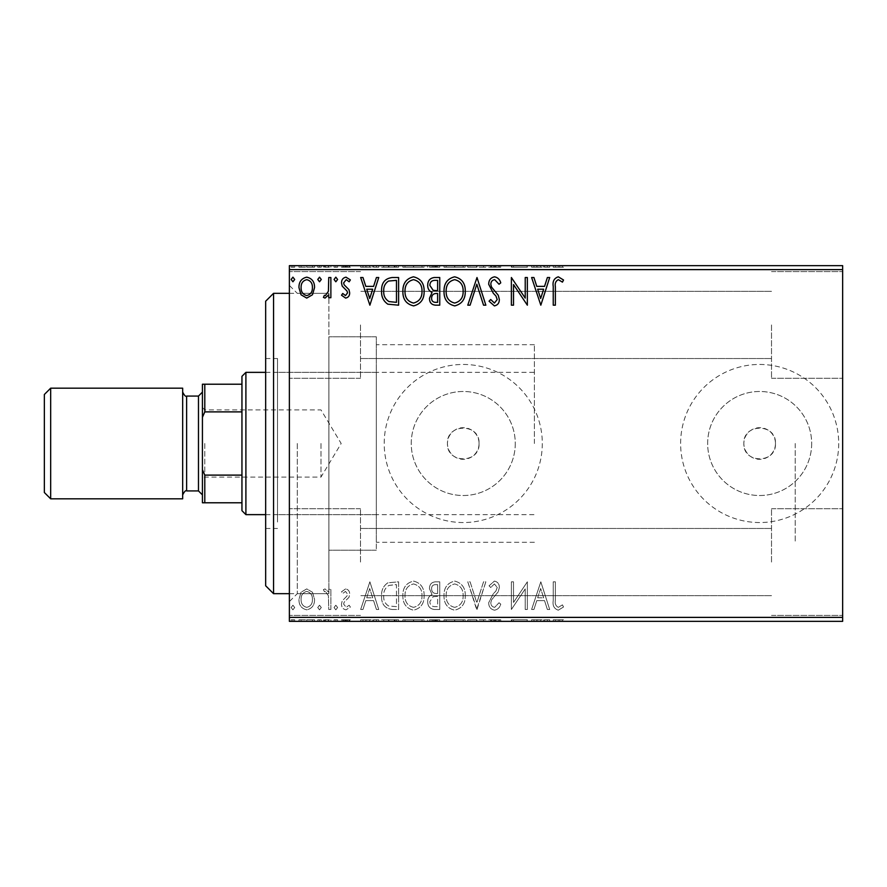 <?xml version="1.0" encoding="UTF-8"?>
<svg xmlns="http://www.w3.org/2000/svg" width="887" height="887" viewBox="0 0 887 887"><rect width="100%" height="100%" fill="white"/><g stroke="black" fill="none" stroke-linecap="round" stroke-linejoin="round"><path stroke-width="0.67" stroke-dasharray="4.43 3.33" d="M289.373 443.5L289.373 601.574L289.373 443.5M297.278 443.5L297.278 593.68L297.278 443.5M479.069 443.5A15.811 15.811 0 0 1 463.258 459.311A15.811 15.811 0 0 1 447.447 443.5C446.471 423.11 480.044 423.099 479.069 443.5C480.055 463.868 446.494 463.923 447.447 443.5A15.811 15.811 0 0 1 463.258 427.689A15.811 15.811 0 0 1 479.069 443.5M775.471 443.5A15.811 15.811 0 0 1 759.66 459.311A15.811 15.811 0 0 1 743.849 443.5C742.874 423.11 776.447 423.099 775.471 443.5C776.447 463.868 742.896 463.923 743.849 443.5A15.811 15.811 0 0 1 759.66 427.689A15.811 15.811 0 0 1 775.471 443.5M811.672 443.5A52.011 52.011 0 0 1 759.66 495.511A52.011 52.011 0 0 1 707.649 443.5A52.011 52.011 0 0 1 759.66 391.489A52.011 52.011 0 0 1 811.672 443.5A52.011 52.011 0 0 1 759.66 495.511A52.011 52.011 0 0 1 707.649 443.5A52.011 52.011 0 0 1 759.66 391.489A52.011 52.011 0 0 1 811.672 443.5M515.269 443.5A52.011 52.011 0 0 1 463.258 495.511A52.011 52.011 0 0 1 411.246 443.5A52.011 52.011 0 0 1 463.258 391.489A52.011 52.011 0 0 1 515.269 443.5A52.011 52.011 0 0 1 463.258 495.511A52.011 52.011 0 0 1 411.246 443.5A52.011 52.011 0 0 1 463.258 391.489A52.011 52.011 0 0 1 515.269 443.5M542.301 443.5A79.043 79.043 0 0 1 463.258 522.543A79.043 79.043 0 0 1 384.215 443.5A79.043 79.043 0 0 1 463.258 364.457A79.043 79.043 0 0 1 542.301 443.5A79.043 79.043 0 0 1 463.258 522.543A79.043 79.043 0 0 1 384.215 443.5A79.043 79.043 0 0 1 463.258 364.457A79.043 79.043 0 0 1 542.301 443.5M838.703 443.5A79.043 79.043 0 0 1 759.66 522.543A79.043 79.043 0 0 1 680.617 443.5A79.043 79.043 0 0 1 759.66 364.457A79.043 79.043 0 0 1 838.703 443.5A79.043 79.043 0 0 1 759.66 522.543A79.043 79.043 0 0 1 680.617 443.5A79.043 79.043 0 0 1 759.66 364.457A79.043 79.043 0 0 1 838.703 443.5M842.65 324.941L842.65 378.294L842.65 324.941M771.513 324.941L771.513 378.294L771.513 324.941M842.65 562.059L842.65 508.706L842.65 562.059M771.513 562.059L771.513 508.706L771.513 562.059M289.373 324.941L289.373 378.294L289.373 324.941M360.51 324.941L360.51 378.294L360.51 324.941M289.373 562.059L289.373 508.706L289.373 562.059M360.51 562.059L360.51 508.706L360.51 562.059M376.321 443.5L376.321 550.206L376.321 443.5M795.229 443.5L795.229 542.301L795.229 443.5M328.889 443.5L328.889 593.68L328.889 443.5M312.49 621.343L298.952 621.343L314.552 621.343L312.49 621.343L312.49 619.758L306.747 619.758L306.747 621.343L312.424 621.343L306.747 621.343L306.747 619.758L301.015 619.758L301.015 621.343M330.873 621.343L323.422 621.343L330.873 621.343L330.873 619.758L330.873 621.343M345.62 621.343L350.376 621.343L343.635 621.343L349.666 621.343L345.62 621.343L345.62 619.758L341.506 619.758L341.506 621.343L341.506 619.758L342.759 619.758L342.759 621.343M392.176 621.343L381.587 621.343L392.176 621.343L392.176 619.758L398.607 619.758L398.607 621.343L398.607 619.758L387.841 619.758L387.841 621.343M439.752 621.343L427.689 621.343L439.752 621.343L439.752 619.758L439.752 621.343M476.995 621.343L467.771 621.343L476.995 621.343L476.995 619.758L485.854 619.758L485.854 621.343M526.9 619.758L511.389 619.758L525.226 619.758L525.226 621.343L511.389 621.343L525.226 621.343L525.226 619.758L527.355 619.758L526.9 621.343M555.373 621.343L563.533 621.343L555.373 621.343L555.373 619.758L555.373 621.343M842.65 617.385L289.373 617.385L289.373 621.343L842.65 621.343L842.65 265.656L289.373 265.656L289.373 269.615L842.65 269.615M540.826 621.343L531.612 621.343L549.696 621.343L540.826 621.343L540.826 619.758L540.471 621.343M494.536 621.343L500.756 621.343L488.693 621.343L494.536 621.343L494.536 619.758L500.756 619.758L500.756 621.343M465.287 621.343L444.01 621.343L465.287 621.343L465.287 619.758L454.776 619.758L454.776 621.343M424.141 621.343L402.864 621.343L424.141 621.343L424.141 619.758L413.641 619.758L413.641 621.343M369.879 621.343L360.665 621.343L378.749 621.343L369.879 621.343L369.879 619.758L369.524 621.343M337.603 621.343L334.055 621.343L337.603 621.343L337.603 619.758L335.829 619.758L335.829 621.343L335.829 619.758L334.055 619.758L334.055 621.343M321.294 621.343L317.746 621.343L321.294 621.343L321.294 619.758L319.52 619.758L319.52 621.343L319.52 619.758L317.746 619.758L317.746 621.343M294.695 621.343L291.147 621.343L294.695 621.343L294.695 619.758L292.921 619.758L292.921 621.343L292.921 619.758L291.147 619.758L291.147 621.343M312.49 265.656L298.952 265.656L314.552 265.656L312.49 265.656L312.49 267.242L306.747 267.242L306.747 265.656L312.424 265.656L306.747 265.656L306.747 267.242L301.015 267.242L301.015 265.656M330.873 265.656L323.422 265.656L330.873 265.656L330.873 267.242L330.873 265.656M345.62 265.656L350.376 265.656L343.635 265.656L349.666 265.656L345.62 265.656L345.62 267.242L341.506 267.242L341.506 265.656L341.506 267.242L342.759 267.242L342.759 265.656M392.176 265.656L381.587 265.656L392.176 265.656L392.176 267.242L398.607 267.242L398.607 265.656L398.607 267.242L387.841 267.242L387.841 265.656M439.752 265.656L427.689 265.656L439.752 265.656L439.752 267.242L439.752 265.656M476.995 265.656L467.771 265.656L476.995 265.656L476.995 267.242L485.854 267.242L485.854 265.656M526.9 267.242L511.389 267.242L525.226 267.242L525.226 265.656L511.389 265.656L525.226 265.656L525.226 267.242L527.355 267.242L526.9 265.656M555.373 265.656L563.533 265.656L555.373 265.656L555.373 267.242L555.373 265.656M540.826 265.656L531.612 265.656L549.696 265.656L540.826 265.656L540.826 267.242L540.471 265.656M494.536 265.656L500.756 265.656L488.693 265.656L494.536 265.656L494.536 267.242L500.756 267.242L500.756 265.656M465.287 265.656L444.01 265.656L465.287 265.656L465.287 267.242L454.776 267.242L454.776 265.656M424.141 265.656L402.864 265.656L424.141 265.656L424.141 267.242L413.641 267.242L413.641 265.656M369.879 265.656L360.665 265.656L378.749 265.656L369.879 265.656L369.879 267.242L369.524 265.656M337.603 265.656L334.055 265.656L337.603 265.656L337.603 267.242L335.829 267.242L335.829 265.656L335.829 267.242L334.055 267.242L334.055 265.656M321.294 265.656L317.746 265.656L321.294 265.656L321.294 267.242L319.52 267.242L319.52 265.656L319.52 267.242L317.746 267.242L317.746 265.656M294.695 265.656L291.147 265.656L294.695 265.656L294.695 267.242L292.921 267.242L292.921 265.656L292.921 267.242L291.147 267.242L291.147 265.656M312.49 592.261L306.747 588.913L301.015 592.239L298.952 599.435C298.897 605.167 301.491 608.637 306.747 609.835C312.002 608.637 314.608 605.167 314.552 599.435L312.49 592.261L306.747 588.913L301.015 592.239L298.952 599.435C298.897 605.167 301.491 608.637 306.747 609.835C312.002 608.637 314.608 605.167 314.552 599.435L312.49 592.261M330.873 609.48L330.873 589.267L328.744 589.267L328.744 592.239L325.041 588.913L323.422 589.6L324.431 591.751L325.385 591.396L328.412 595.754L328.744 609.48L330.873 609.48L330.873 589.267L328.744 589.267L328.744 592.239L325.041 588.913L323.422 589.6L324.431 591.751L325.385 591.396L328.412 595.754L328.744 609.48L330.873 609.48M345.62 588.913L341.506 591.784L342.759 593.525L345.486 591.396L347.538 594.113L347.028 595.953L342.205 600.876L341.506 603.992C341.484 607.251 342.981 609.192 345.997 609.835L350.376 607.096L349.156 605.222L346.24 607.351L343.635 604.102L344.145 602.173L348.979 597.328L349.666 594.212C349.711 591.252 348.358 589.489 345.62 588.913L341.506 591.784L342.759 593.525L345.486 591.396L347.538 594.113L347.028 595.953L342.205 600.876L341.506 603.992C341.484 607.251 342.981 609.192 345.997 609.835L350.376 607.096L349.156 605.222L346.24 607.351L343.635 604.102L344.145 602.173L348.979 597.328L349.666 594.212C349.711 591.252 348.358 589.489 345.62 588.913M392.176 609.48L398.607 609.48L398.607 581.817L387.841 582.814C383.35 585.93 381.266 590.332 381.587 595.997C381.266 603.98 384.803 608.482 392.176 609.48L398.607 609.48L398.607 581.817L387.841 582.814C383.35 585.93 381.266 590.332 381.587 595.997C381.266 603.98 384.803 608.482 392.176 609.48M439.752 609.48L439.752 581.817L435.839 581.817C431.625 582.027 429.508 584.311 429.463 588.68L432.058 594.556C429.12 595.964 427.667 598.326 427.689 601.63C427.722 606.198 429.896 608.815 434.22 609.48L439.752 609.48L439.752 581.817L435.839 581.817C431.625 582.027 429.508 584.311 429.463 588.68L432.058 594.556C429.12 595.964 427.667 598.326 427.689 601.63C427.722 606.198 429.896 608.815 434.22 609.48L439.752 609.48M476.995 609.48L485.854 581.817L483.537 581.817L476.818 602.805L470.088 581.817L467.771 581.817L476.641 609.48L485.854 581.817L483.537 581.817L476.818 602.805L470.088 581.817L467.771 581.817L476.995 609.48M525.226 609.48L527.355 609.48L527.355 581.817L513.518 602.45L513.518 581.817L511.389 581.817L511.389 609.48L525.226 588.901L525.226 609.48L527.355 609.48L527.355 581.817L513.518 602.45L513.518 581.817L511.389 581.817L511.389 609.48L525.226 588.901L525.226 609.48M555.373 600.222L555.373 581.817L553.244 581.817L553.244 600.499C552.39 605.522 554.076 608.759 558.3 610.189L563.533 606.996L562.447 604.867L558.322 607.351C555.717 605.987 554.73 603.615 555.373 600.222L555.373 581.817L553.244 581.817L553.244 600.499C552.39 605.522 554.076 608.759 558.3 610.189L563.533 606.996L562.447 604.867L558.322 607.351C555.717 605.987 554.73 603.615 555.373 600.222M289.373 617.385L289.373 269.615M540.826 581.817L531.612 609.48L533.93 609.48L536.768 600.621L544.54 600.621L547.379 609.48L549.696 609.48L540.826 581.817L531.612 609.48L533.93 609.48L536.768 600.621L544.54 600.621L547.379 609.48L549.696 609.48L540.826 581.817M494.536 610.189C497.751 609.546 499.824 607.528 500.756 604.147L499.026 602.75L494.691 607.351C492.163 606.896 490.866 605.333 490.821 602.672L491.52 599.956L498.239 591.773L499.337 587.571C499.37 583.979 497.718 581.828 494.392 581.107L489.047 585.797L490.711 587.493L494.414 583.945L497.208 587.449L495.922 591.019L493.294 593.78L488.693 602.705C488.726 606.852 490.677 609.347 494.536 610.189C497.751 609.546 499.824 607.528 500.756 604.147L499.026 602.75L494.691 607.351C492.163 606.896 490.866 605.333 490.821 602.672L491.52 599.956L498.239 591.773L499.337 587.571C499.37 583.979 497.718 581.828 494.392 581.107L489.047 585.797L490.711 587.493L494.414 583.945L497.208 587.449L495.922 591.019L493.294 593.78L488.693 602.705C488.726 606.852 490.677 609.347 494.536 610.189M465.287 595.776C465.442 587.881 461.939 582.992 454.776 581.107C447.458 582.814 443.866 587.66 444.01 595.643C443.866 603.537 447.403 608.393 454.61 610.189C461.828 608.46 465.387 603.648 465.287 595.776C465.442 587.881 461.939 582.992 454.776 581.107C447.458 582.814 443.866 587.66 444.01 595.643C443.866 603.537 447.403 608.393 454.61 610.189C461.828 608.46 465.387 603.648 465.287 595.776M424.141 595.776C424.296 587.881 420.804 582.992 413.641 581.107C406.313 582.814 402.731 587.66 402.864 595.643C402.731 603.537 406.268 608.393 413.475 610.189C420.682 608.46 424.241 603.648 424.141 595.776C424.296 587.881 420.804 582.992 413.641 581.107C406.313 582.814 402.731 587.66 402.864 595.643C402.731 603.537 406.268 608.393 413.475 610.189C420.682 608.46 424.241 603.648 424.141 595.776M369.879 581.817L360.665 609.48L362.971 609.48L365.821 600.621L373.593 600.621L376.432 609.48L378.749 609.48L369.879 581.817L360.665 609.48L362.971 609.48L365.821 600.621L373.593 600.621L376.432 609.48L378.749 609.48L369.879 581.817M337.603 607.528L335.829 605.222L334.055 607.528L335.829 609.835L337.603 607.528L335.829 605.222L334.055 607.528L335.829 609.835L337.603 607.528M321.294 607.528L319.52 605.222L317.746 607.528L319.52 609.835L321.294 607.528L319.52 605.222L317.746 607.528L319.52 609.835L321.294 607.528M294.695 607.528L292.921 605.222L291.147 607.528L292.921 609.835L294.695 607.528L292.921 605.222L291.147 607.528L292.921 609.835L294.695 607.528M537.677 597.783L540.66 588.491L543.631 597.783L537.677 597.783L540.66 588.491L543.631 597.783L537.677 597.783M454.687 607.351C448.844 605.921 445.995 602.018 446.139 595.632C446.028 589.312 448.889 585.409 454.687 583.945C460.464 585.475 463.291 589.411 463.158 595.765C463.258 602.051 460.431 605.921 454.687 607.351C448.844 605.921 445.995 602.018 446.139 595.632C446.028 589.312 448.889 585.409 454.687 583.945C460.464 585.475 463.291 589.411 463.158 595.765C463.258 602.051 460.431 605.921 454.687 607.351M433.166 596.685L437.624 596.363L437.624 606.641L435.184 606.641C431.803 606.697 430.018 605.023 429.818 601.63L433.166 596.685L437.624 596.363L437.624 606.641L435.184 606.641C431.803 606.697 430.018 605.023 429.818 601.63L433.166 596.685M431.592 588.724C431.603 586.13 432.878 584.777 435.417 584.655L437.624 584.655L437.624 593.525L436.537 593.525C433.355 593.547 431.703 591.939 431.592 588.724C431.603 586.13 432.878 584.777 435.417 584.655L437.624 584.655L437.624 593.525L436.537 593.525C433.355 593.547 431.703 591.939 431.592 588.724M413.542 607.351C407.71 605.921 404.86 602.018 404.993 595.632C404.893 589.312 407.743 585.409 413.542 583.945C419.318 585.475 422.145 589.411 422.012 595.765C422.123 602.051 419.296 605.921 413.542 607.351C407.71 605.921 404.86 602.018 404.993 595.632C404.893 589.312 407.743 585.409 413.542 583.945C419.318 585.475 422.145 589.411 422.012 595.765C422.123 602.051 419.296 605.921 413.542 607.351M395.081 584.655L396.478 584.655L396.478 606.641L388.506 605.943C385.047 603.637 383.45 600.322 383.716 595.997C383.439 591.341 385.191 587.815 388.961 585.431L396.478 584.655L396.478 606.641L388.506 605.943C385.047 603.637 383.45 600.322 383.716 595.997C383.439 591.341 385.191 587.815 388.961 585.431L395.081 584.655M366.73 597.783L369.713 588.491L372.684 597.783L366.73 597.783L369.713 588.491L372.684 597.783L366.73 597.783M306.747 607.351C302.877 606.364 300.981 603.725 301.081 599.446C300.992 595.155 302.877 592.472 306.747 591.396C310.627 592.472 312.523 595.155 312.424 599.446C312.523 603.725 310.638 606.364 306.747 607.351C302.877 606.364 300.981 603.725 301.081 599.446C300.992 595.155 302.877 592.472 306.747 591.396C310.627 592.472 312.523 595.155 312.424 599.446C312.523 603.725 310.638 606.364 306.747 607.351M555.373 286.778L555.373 305.183L553.244 305.183L553.244 286.501C552.39 281.478 554.076 278.241 558.3 276.811L563.533 280.004L562.447 282.133L558.322 279.649C555.717 281.013 554.73 283.385 555.373 286.778M540.826 305.183L531.612 277.52L533.93 277.52L536.768 286.379L544.54 286.379L547.379 277.52L549.696 277.52L540.826 305.183M537.677 289.217L540.66 298.509L543.631 289.217L537.677 289.217M525.226 277.52L527.355 277.52L527.355 305.183L513.518 284.55L513.518 305.183L511.389 305.183L511.389 277.52L525.226 298.099L525.226 277.52M494.536 276.811C497.751 277.454 499.824 279.472 500.756 282.853L499.026 284.25L494.691 279.649C492.163 280.104 490.866 281.667 490.821 284.328L491.52 287.044L498.239 295.227L499.337 299.429C499.37 303.021 497.718 305.172 494.392 305.893L489.047 301.203L490.711 299.507L494.414 303.055L497.208 299.551L495.922 295.981L493.294 293.22L488.693 284.295C488.726 280.148 490.677 277.653 494.536 276.811M476.995 277.52L485.854 305.183L483.537 305.183L476.818 284.195L470.088 305.183L467.771 305.183L476.995 277.52M465.287 291.224C465.442 299.119 461.939 304.008 454.776 305.893C447.458 304.186 443.866 299.34 444.01 291.357C443.866 283.463 447.403 278.607 454.61 276.811C461.828 278.54 465.387 283.352 465.287 291.224M454.687 279.649C448.844 281.079 445.995 284.982 446.139 291.368C446.028 297.688 448.889 301.591 454.687 303.055C460.464 301.525 463.291 297.588 463.158 291.235C463.258 284.949 460.431 281.079 454.687 279.649M439.752 277.52L439.752 305.183L435.839 305.183C431.625 304.973 429.508 302.689 429.463 298.32L432.058 292.444C429.12 291.036 427.667 288.674 427.689 285.37C427.722 280.802 429.896 278.185 434.22 277.52L439.752 277.52M433.166 290.315L437.624 290.637L437.624 280.359L435.184 280.359C431.803 280.303 430.018 281.977 429.818 285.37L433.166 290.315M431.592 298.276C431.603 300.87 432.878 302.223 435.417 302.345L437.624 302.345L437.624 293.475L436.537 293.475C433.355 293.453 431.703 295.061 431.592 298.276M424.141 291.224C424.296 299.119 420.804 304.008 413.641 305.893C406.313 304.186 402.731 299.34 402.864 291.357C402.731 283.463 406.268 278.607 413.475 276.811C420.682 278.54 424.241 283.352 424.141 291.224M413.542 279.649C407.71 281.079 404.86 284.982 404.993 291.368C404.893 297.688 407.743 301.591 413.542 303.055C419.318 301.525 422.145 297.588 422.012 291.235C422.123 284.949 419.296 281.079 413.542 279.649M392.176 277.52L398.607 277.52L398.607 305.183L387.841 304.186C383.35 301.07 381.266 296.668 381.587 291.003C381.266 283.02 384.803 278.518 392.176 277.52M395.081 302.345L396.478 302.345L396.478 280.359L388.506 281.057C385.047 283.363 383.45 286.678 383.716 291.003C383.439 295.659 385.191 299.185 388.961 301.569L395.081 302.345M369.879 305.183L360.665 277.52L362.971 277.52L365.821 286.379L373.593 286.379L376.432 277.52L378.749 277.52L369.879 305.183M366.73 289.217L369.713 298.509L372.684 289.217L366.73 289.217M345.62 298.087L341.506 295.216L342.759 293.475L345.486 295.604L347.538 292.887L347.028 291.047L342.205 286.124L341.506 283.008C341.484 279.749 342.981 277.808 345.997 277.165L350.376 279.904L349.156 281.778L346.24 279.649L343.635 282.898L344.145 284.827L348.979 289.672L349.666 292.788C349.711 295.748 348.358 297.511 345.62 298.087M337.603 279.472L335.829 281.778L334.055 279.472L335.829 277.165L337.603 279.472M330.873 277.52L330.873 297.733L328.744 297.733L328.744 294.761L325.041 298.087L323.422 297.4L324.431 295.249L325.385 295.604L328.412 291.246L328.744 277.52L330.873 277.52M321.294 279.472L319.52 281.778L317.746 279.472L319.52 277.165L321.294 279.472M312.49 294.739L306.747 298.087L301.015 294.761L298.952 287.565C298.897 281.833 301.491 278.363 306.747 277.165C312.002 278.363 314.608 281.833 314.552 287.565L312.49 294.739M306.747 279.649C302.877 280.636 300.981 283.275 301.081 287.554C300.992 291.845 302.877 294.528 306.747 295.604C310.627 294.528 312.523 291.845 312.424 287.554C312.523 283.275 310.638 280.636 306.747 279.649M294.695 279.472L292.921 281.778L291.147 279.472L292.921 277.165L294.695 279.472M553.244 267.242L558.3 267.242L553.244 267.242L553.244 265.656M563.533 267.242L558.322 267.242L558.3 265.656L558.322 267.242L563.533 267.242L563.533 265.656M562.447 267.242L562.447 265.656M559.719 267.242L559.719 265.656M540.471 267.242L531.612 267.242L531.612 265.656M531.612 267.242L533.93 267.242L533.93 265.656M533.93 267.242L536.768 267.242L536.768 265.656M536.768 267.242L544.54 267.242L544.54 265.656M544.54 267.242L547.379 267.242L547.379 265.656M547.379 267.242L549.696 267.242L549.696 265.656M549.696 267.242L540.826 267.242M537.677 267.242L543.631 267.242L537.677 267.242L537.677 265.656L543.631 265.656L537.677 265.656M540.66 267.242L540.66 265.656M543.631 267.242L543.631 265.656M513.518 267.242L513.518 265.656L513.518 267.242M511.389 267.242L511.389 265.656L511.389 267.242M511.877 267.242L511.877 265.656M500.756 267.242L499.026 267.242L499.026 265.656M499.026 267.242L494.691 267.242L494.691 265.656M494.691 267.242L490.821 267.242L490.821 265.656M490.821 267.242L491.52 267.242L491.52 265.656M491.52 267.242L498.239 267.242L498.239 265.656M498.239 267.242L499.337 267.242L499.337 265.656M499.337 267.242L494.392 267.242L494.392 265.656L494.414 267.242L489.047 267.242L489.047 265.656M489.047 267.242L490.711 267.242L490.711 265.656M490.711 267.242L497.208 267.242L497.208 265.656M497.208 267.242L495.922 267.242L495.922 265.656M495.922 267.242L493.294 267.242L493.294 265.656M493.294 267.242L488.693 267.242L488.693 265.656M488.693 267.242L494.536 267.242M485.854 267.242L483.537 267.242L483.537 265.656M483.537 267.242L476.818 267.242L476.818 265.656M476.818 267.242L470.088 267.242L470.088 265.656M470.088 267.242L467.771 267.242L467.771 265.656M467.771 267.242L476.641 267.242L476.641 265.656M454.776 267.242L444.01 267.242L444.01 265.656M444.01 267.242L454.61 267.242L454.61 265.656M454.61 267.242L465.287 267.242M454.687 267.242L446.139 267.242L463.158 267.242L454.687 267.242L454.687 265.656L446.139 265.656L463.158 265.656L454.687 265.656L454.687 267.242M446.139 267.242L446.139 265.656M463.158 267.242L463.158 265.656M429.463 267.242L439.752 267.242L429.463 267.242L429.463 265.656M432.058 267.242L432.058 265.656M427.689 267.242L427.689 265.656M434.22 267.242L434.22 265.656M433.166 267.242L437.624 267.242L429.818 267.242L433.166 267.242L433.166 265.656L437.624 265.656L433.166 265.656M431.592 267.242L437.624 267.242L431.592 267.242L431.592 265.656M435.417 267.242L435.417 265.656M437.624 267.242L437.624 265.656L437.624 267.242M436.537 267.242L436.537 265.656M429.818 267.242L429.818 265.656M435.184 267.242L435.184 265.656M413.641 267.242L402.864 267.242L402.864 265.656M402.864 267.242L413.475 267.242L413.475 265.656M413.475 267.242L424.141 267.242M413.542 267.242L404.993 267.242L422.012 267.242L413.542 267.242L413.542 265.656L404.993 265.656L422.012 265.656L413.542 265.656L413.542 267.242M404.993 267.242L404.993 265.656M422.012 267.242L422.012 265.656M387.841 267.242L381.587 267.242L381.587 265.656M381.587 267.242L392.176 267.242M395.081 267.242L383.716 267.242L395.081 267.242L395.081 265.656L396.478 265.656L383.716 265.656L395.081 265.656M396.478 267.242L396.478 265.656L396.478 267.242M388.961 267.242L388.961 265.656M383.716 267.242L383.716 265.656M388.506 267.242L388.506 265.656M369.524 267.242L360.665 267.242L360.665 265.656M360.665 267.242L362.971 267.242L362.971 265.656M362.971 267.242L365.821 267.242L365.821 265.656M365.821 267.242L373.593 267.242L373.593 265.656M373.593 267.242L376.432 267.242L376.432 265.656M376.432 267.242L378.749 267.242L378.749 265.656M378.749 267.242L369.879 267.242M366.73 267.242L372.684 267.242L366.73 267.242L366.73 265.656L372.684 265.656L366.73 265.656M369.713 267.242L369.713 265.656M372.684 267.242L372.684 265.656M342.759 267.242L345.486 267.242L345.486 265.656M345.486 267.242L347.538 267.242L347.538 265.656M347.538 267.242L347.028 265.656M347.028 267.242L342.205 267.242L342.205 265.656M342.205 267.242L345.997 267.242L345.997 265.656M345.997 267.242L350.376 267.242L350.376 265.656M350.376 267.242L349.156 267.242L349.156 265.656M349.156 267.242L346.24 267.242L346.24 265.656M346.24 267.242L343.635 267.242L343.635 265.656M343.635 267.242L344.145 265.656M344.145 267.242L346.407 267.242L346.407 265.656M346.407 267.242L348.979 267.242L348.979 265.656M348.979 267.242L349.666 267.242L349.666 265.656M349.666 267.242L345.62 267.242M334.055 267.242L337.603 267.242M325.041 267.242L330.873 267.242L328.744 267.242L328.744 265.656L328.744 267.242L325.041 267.242L325.041 265.656M323.422 267.242L323.422 265.656M324.431 267.242L324.431 265.656M325.385 267.242L325.385 265.656M328.412 267.242L328.412 265.656M328.744 267.242L328.744 265.656M317.746 267.242L321.294 267.242M301.015 267.242L298.952 267.242L298.952 265.656M298.952 267.242L314.552 267.242L314.552 265.656M314.552 267.242L312.49 267.242M306.747 267.242L312.424 267.242L306.747 267.242L306.747 265.656L306.747 267.242M301.081 267.242L301.081 265.656M312.424 267.242L312.424 265.656M291.147 267.242L294.695 267.242M553.244 619.758L558.3 619.758L553.244 619.758L553.244 621.343M563.533 619.758L558.322 619.758L558.3 621.343L558.322 619.758L563.533 619.758L563.533 621.343M562.447 619.758L562.447 621.343M559.719 619.758L559.719 621.343M540.471 619.758L531.612 619.758L531.612 621.343M531.612 619.758L533.93 619.758L533.93 621.343M533.93 619.758L536.768 619.758L536.768 621.343M536.768 619.758L544.54 619.758L544.54 621.343M544.54 619.758L547.379 619.758L547.379 621.343M547.379 619.758L549.696 619.758L549.696 621.343M549.696 619.758L540.826 619.758M537.677 619.758L543.631 619.758L537.677 619.758L537.677 621.343L543.631 621.343L537.677 621.343M540.66 619.758L540.66 621.343M543.631 619.758L543.631 621.343M513.518 619.758L513.518 621.343L513.518 619.758M511.389 619.758L511.389 621.343L511.389 619.758M511.877 619.758L511.877 621.343M500.756 619.758L499.026 619.758L499.026 621.343M499.026 619.758L494.691 619.758L494.691 621.343M494.691 619.758L490.821 619.758L490.821 621.343M490.821 619.758L491.52 619.758L491.52 621.343M491.52 619.758L498.239 619.758L498.239 621.343M498.239 619.758L499.337 619.758L499.337 621.343M499.337 619.758L494.392 619.758L494.392 621.343L494.414 619.758L489.047 619.758L489.047 621.343M489.047 619.758L490.711 619.758L490.711 621.343M490.711 619.758L497.208 619.758L497.208 621.343M497.208 619.758L495.922 619.758L495.922 621.343M495.922 619.758L493.294 619.758L493.294 621.343M493.294 619.758L488.693 619.758L488.693 621.343M488.693 619.758L494.536 619.758M485.854 619.758L483.537 619.758L483.537 621.343M483.537 619.758L476.818 619.758L476.818 621.343M476.818 619.758L470.088 619.758L470.088 621.343M470.088 619.758L467.771 619.758L467.771 621.343M467.771 619.758L476.641 619.758L476.641 621.343M454.776 619.758L444.01 619.758L444.01 621.343M444.01 619.758L454.61 619.758L454.61 621.343M454.61 619.758L465.287 619.758M454.687 619.758L446.139 619.758L463.158 619.758L454.687 619.758L454.687 621.343L446.139 621.343L463.158 621.343L454.687 621.343L454.687 619.758M446.139 619.758L446.139 621.343M463.158 619.758L463.158 621.343M429.463 619.758L439.752 619.758L429.463 619.758L429.463 621.343M432.058 619.758L432.058 621.343M427.689 619.758L427.689 621.343M434.22 619.758L434.22 621.343M433.166 619.758L437.624 619.758L429.818 619.758L433.166 619.758L433.166 621.343L437.624 621.343L433.166 621.343M431.592 619.758L437.624 619.758L431.592 619.758L431.592 621.343M435.417 619.758L435.417 621.343M437.624 619.758L437.624 621.343L437.624 619.758M436.537 619.758L436.537 621.343M429.818 619.758L429.818 621.343M435.184 619.758L435.184 621.343M413.641 619.758L402.864 619.758L402.864 621.343M402.864 619.758L413.475 619.758L413.475 621.343M413.475 619.758L424.141 619.758M413.542 619.758L404.993 619.758L422.012 619.758L413.542 619.758L413.542 621.343L404.993 621.343L422.012 621.343L413.542 621.343L413.542 619.758M404.993 619.758L404.993 621.343M422.012 619.758L422.012 621.343M387.841 619.758L381.587 619.758L381.587 621.343M381.587 619.758L392.176 619.758M395.081 619.758L383.716 619.758L395.081 619.758L395.081 621.343L396.478 621.343L383.716 621.343L395.081 621.343M396.478 619.758L396.478 621.343L396.478 619.758M388.961 619.758L388.961 621.343M383.716 619.758L383.716 621.343M388.506 619.758L388.506 621.343M369.524 619.758L360.665 619.758L360.665 621.343M360.665 619.758L362.971 619.758L362.971 621.343M362.971 619.758L365.821 619.758L365.821 621.343M365.821 619.758L373.593 619.758L373.593 621.343M373.593 619.758L376.432 619.758L376.432 621.343M376.432 619.758L378.749 619.758L378.749 621.343M378.749 619.758L369.879 619.758M366.73 619.758L372.684 619.758L366.73 619.758L366.73 621.343L372.684 621.343L366.73 621.343M369.713 619.758L369.713 621.343M372.684 619.758L372.684 621.343M342.759 619.758L345.486 619.758L345.486 621.343M345.486 619.758L347.538 619.758L347.538 621.343M347.538 619.758L347.028 621.343M347.028 619.758L342.205 619.758L342.205 621.343M342.205 619.758L345.997 619.758L345.997 621.343M345.997 619.758L350.376 619.758L350.376 621.343M350.376 619.758L349.156 619.758L349.156 621.343M349.156 619.758L346.24 619.758L346.24 621.343M346.24 619.758L343.635 619.758L343.635 621.343M343.635 619.758L344.145 621.343M344.145 619.758L346.407 619.758L346.407 621.343M346.407 619.758L348.979 619.758L348.979 621.343M348.979 619.758L349.666 619.758L349.666 621.343M349.666 619.758L345.62 619.758M334.055 619.758L337.603 619.758M325.041 619.758L330.873 619.758L328.744 619.758L328.744 621.343L328.744 619.758L325.041 619.758L325.041 621.343M323.422 619.758L323.422 621.343M324.431 619.758L324.431 621.343M325.385 619.758L325.385 621.343M328.412 619.758L328.412 621.343M328.744 619.758L328.744 621.343M317.746 619.758L321.294 619.758M301.015 619.758L298.952 619.758L298.952 621.343M298.952 619.758L314.552 619.758L314.552 621.343M314.552 619.758L312.49 619.758M306.747 619.758L312.424 619.758L306.747 619.758L306.747 621.343L306.747 619.758M301.081 619.758L301.081 621.343M312.424 619.758L312.424 621.343M291.147 619.758L294.695 619.758M265.656 301.225L265.656 585.775M273.562 593.68L273.562 293.32M277.52 509.249L277.52 372.363L277.52 509.249M376.321 509.249L376.321 372.363L376.321 509.249M277.52 522.033L277.52 358.536L277.52 522.033M265.656 364.967L265.656 528.464L265.656 364.967M376.321 542.123L376.321 336.794L376.321 542.123M328.889 542.123L328.889 336.794L328.889 542.123M328.889 582.293L328.889 293.32L328.889 582.293M202.424 443.5L202.424 392.121L202.424 443.5M204.797 443.5L204.797 477.095L204.797 443.5M320.983 443.5L320.983 477.095L320.983 443.5M245.899 514.637L245.899 372.363M241.951 376.321L241.951 510.679M534.395 443.5L534.395 344.699L534.395 443.5M241.951 384.215L202.424 384.215L202.424 502.785L204.797 502.785L204.797 475.11L202.424 469.7M241.951 475.11L204.797 475.11M202.424 417.3L204.797 411.89L204.797 384.215M241.951 411.89L204.797 411.89M241.951 502.785L204.797 502.785M44.35 394.493L44.35 492.507M50.67 498.827L50.67 388.173M198.477 490.921L198.477 396.079M182.667 498.827L182.667 388.173M182.667 443.5L182.667 392.121L182.667 443.5M495.046 267.242L495.046 265.656M435.839 267.242L435.839 265.656M436.548 267.242L436.548 265.656M394.416 267.242L394.416 265.656M394.194 267.242L394.194 265.656M344.899 267.242L344.899 265.656M495.046 619.758L495.046 621.343M435.839 619.758L435.839 621.343M436.548 619.758L436.548 621.343M394.416 619.758L394.416 621.343M394.194 619.758L394.194 621.343M344.899 619.758L344.899 621.343M186.625 490.921L186.625 396.079M289.373 593.68L328.889 593.68L297.278 593.68L289.373 601.574M771.513 378.294L842.65 378.294L771.513 378.294M771.513 615.412L842.65 615.412L771.513 615.412M360.51 378.294L289.373 378.294L360.51 378.294M360.51 615.412L289.373 615.412L360.51 615.412M534.395 542.301L376.321 542.301M376.321 550.206L328.889 550.206L376.321 550.206M771.513 595.654L360.51 595.654L771.513 595.654M771.513 358.536L360.51 358.536L771.513 358.536M771.513 291.346L360.51 291.346L771.513 291.346M771.513 528.464L360.51 528.464L771.513 528.464M289.373 293.32L328.889 293.32L297.278 293.32L289.373 285.426M376.321 336.794L328.889 336.794L376.321 336.794M534.395 344.699L376.321 344.699M360.51 508.706L289.373 508.706L360.51 508.706M360.51 271.588L289.373 271.588L360.51 271.588M771.513 508.706L842.65 508.706L771.513 508.706M771.513 271.588L842.65 271.588L771.513 271.588M376.321 514.637L277.52 514.637M265.656 528.464L277.52 528.464M265.656 358.536L277.52 358.536M376.321 372.363L277.52 372.363M202.424 407.532L204.797 409.905L320.983 409.905L341.173 443.5L320.983 477.095L204.797 477.095L202.424 479.468M265.656 372.363L534.395 372.363M265.656 514.637L534.395 514.637"/><path stroke-width="1.33" d="M842.65 621.343L289.373 621.343L289.373 617.385L842.65 617.385L842.65 621.343M842.65 269.615L289.373 269.615L289.373 265.656L842.65 265.656L842.65 617.385M312.49 294.739L306.747 298.087L301.015 294.761L298.952 287.565C298.897 281.833 301.491 278.363 306.747 277.165C312.002 278.363 314.608 281.833 314.552 287.565L312.49 294.739M330.873 277.52L330.873 297.733L328.744 297.733L328.744 294.761L325.041 298.087L323.422 297.4L324.431 295.249L325.385 295.604L328.412 291.246L328.744 277.52L330.873 277.52M345.62 298.087L341.506 295.216L342.759 293.475L345.486 295.604L347.538 292.887L347.028 291.047L342.205 286.124L341.506 283.008C341.484 279.749 342.981 277.808 345.997 277.165L350.376 279.904L349.156 281.778L346.24 279.649L343.635 282.898L344.145 284.827L348.979 289.672L349.666 292.788C349.711 295.748 348.358 297.511 345.62 298.087M392.176 277.52L398.607 277.52L398.607 305.183L387.841 304.186C383.35 301.07 381.266 296.668 381.587 291.003C381.266 283.02 384.803 278.518 392.176 277.52M439.752 277.52L439.752 305.183L435.839 305.183C431.625 304.973 429.508 302.689 429.463 298.32L432.058 292.444C429.12 291.036 427.667 288.674 427.689 285.37C427.722 280.802 429.896 278.185 434.22 277.52L439.752 277.52M476.995 277.52L485.854 305.183L483.537 305.183L476.818 284.195L470.088 305.183L467.771 305.183L476.995 277.52M525.226 277.52L527.355 277.52L527.355 305.183L513.518 284.55L513.518 305.183L511.389 305.183L511.389 277.52L525.226 298.099L525.226 277.52M555.373 286.778L555.373 305.183L553.244 305.183L553.244 286.501C552.39 281.478 554.076 278.241 558.3 276.811L563.533 280.004L562.447 282.133L558.322 279.649C555.717 281.013 554.73 283.385 555.373 286.778M289.373 269.615L289.373 617.385M540.826 305.183L531.612 277.52L533.93 277.52L536.768 286.379L544.54 286.379L547.379 277.52L549.696 277.52L540.826 305.183M494.536 276.811C497.751 277.454 499.824 279.472 500.756 282.853L499.026 284.25L494.691 279.649C492.163 280.104 490.866 281.667 490.821 284.328L491.52 287.044L498.239 295.227L499.337 299.429C499.37 303.021 497.718 305.172 494.392 305.893L489.047 301.203L490.711 299.507L494.414 303.055L497.208 299.551L495.922 295.981L493.294 293.22L488.693 284.295C488.726 280.148 490.677 277.653 494.536 276.811M465.287 291.224C465.442 299.119 461.939 304.008 454.776 305.893C447.458 304.186 443.866 299.34 444.01 291.357C443.866 283.463 447.403 278.607 454.61 276.811C461.828 278.54 465.387 283.352 465.287 291.224M424.141 291.224C424.296 299.119 420.804 304.008 413.641 305.893C406.313 304.186 402.731 299.34 402.864 291.357C402.731 283.463 406.268 278.607 413.475 276.811C420.682 278.54 424.241 283.352 424.141 291.224M369.879 305.183L360.665 277.52L362.971 277.52L365.821 286.379L373.593 286.379L376.432 277.52L378.749 277.52L369.879 305.183M337.603 279.472L335.829 281.778L334.055 279.472L335.829 277.165L337.603 279.472M321.294 279.472L319.52 281.778L317.746 279.472L319.52 277.165L321.294 279.472M294.695 279.472L292.921 281.778L291.147 279.472L292.921 277.165L294.695 279.472M537.677 289.217L540.66 298.509L543.631 289.217L537.677 289.217M446.139 291.368C446.028 297.688 448.889 301.591 454.687 303.055C460.464 301.525 463.291 297.588 463.158 291.235C463.258 284.949 460.431 281.079 454.687 279.649C448.844 281.079 445.995 284.982 446.139 291.368M435.417 302.345L437.624 302.345L437.624 293.475L436.537 293.475C433.355 293.453 431.703 295.061 431.592 298.276C431.603 300.87 432.878 302.223 435.417 302.345M436.548 290.637L437.624 290.637L437.624 280.359L435.184 280.359C431.803 280.303 430.018 281.977 429.818 285.37L433.166 290.315L436.548 290.637M404.993 291.368C404.893 297.688 407.743 301.591 413.542 303.055C419.318 301.525 422.145 297.588 422.012 291.235C422.123 284.949 419.296 281.079 413.542 279.649C407.71 281.079 404.86 284.982 404.993 291.368M396.478 302.345L396.478 280.359L388.506 281.057C385.047 283.363 383.45 286.678 383.716 291.003C383.439 295.659 385.191 299.185 388.961 301.569L396.478 302.345M366.73 289.217L369.713 298.509L372.684 289.217L366.73 289.217M301.081 287.554C300.992 291.845 302.877 294.528 306.747 295.604C310.627 294.528 312.523 291.845 312.424 287.554C312.523 283.275 310.638 280.636 306.747 279.649C302.877 280.636 300.981 283.275 301.081 287.554M273.562 593.68L265.656 585.775L265.656 301.225L273.562 293.32L273.562 593.68L289.373 593.68M245.899 514.637L241.951 510.679L241.951 376.321L245.899 372.363L245.899 514.637L265.656 514.637M241.951 411.89L204.797 411.89L202.424 417.3L202.424 384.215L204.797 384.215L204.797 411.89M241.951 502.785L202.424 502.785L202.424 417.3M202.424 469.7L204.797 475.11L204.797 502.785M241.951 475.11L204.797 475.11M241.951 384.215L204.797 384.215M50.67 498.827L44.35 492.507L44.35 394.493L50.67 388.173L50.67 498.827L182.667 498.827L182.667 388.173L50.67 388.173M202.424 392.121L198.477 396.079L198.477 490.921L186.625 490.921C185.76 490.079 184.452 491.398 182.667 494.879M198.477 396.079L186.625 396.079L186.625 490.921M273.562 293.32L289.373 293.32M245.899 372.363L265.656 372.363M186.625 396.079C185.76 396.921 184.452 395.602 182.667 392.121M198.477 490.921L202.424 494.879"/></g></svg>
